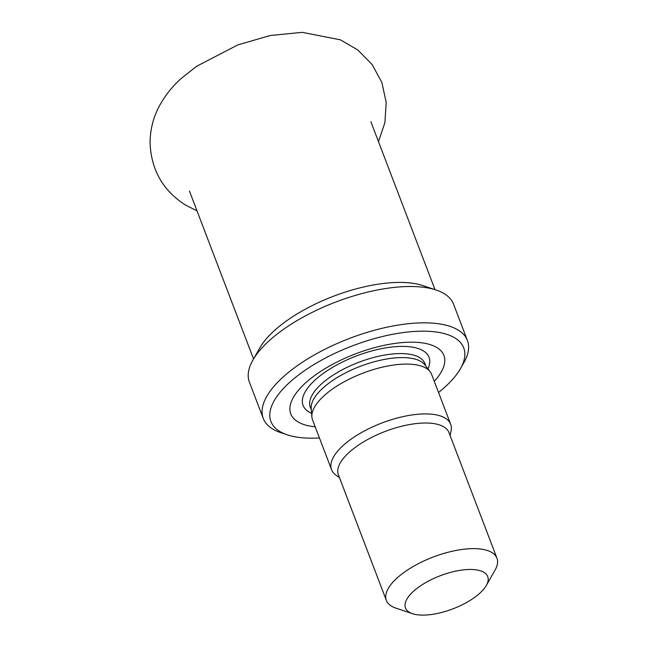 <?xml version="1.0" encoding="UTF-8"?>
<svg xmlns="http://www.w3.org/2000/svg" width="647" height="647" viewBox="0 0 647 647"><rect width="100%" height="100%" fill="white"/><g stroke="black" fill="none" stroke-linecap="round" stroke-linejoin="round"><path stroke-width="0.97" d="M418.884 586.975A44.012 17.728 -20.9 0 1 469.132 569.481A44.012 17.728 -20.9 0 1 486.309 585.478A44.012 17.728 -20.9 0 1 452.932 608.851A44.012 17.728 -20.9 0 1 412.471 613.679A44.012 17.728 -20.9 0 1 418.884 586.975M412.471 613.679L395.746 608.075A59.184 23.842 -20.9 0 1 386.364 600.424A59.184 23.842 -20.9 0 1 404.367 572.166A59.184 23.842 -20.9 0 1 460.535 549.675A59.184 23.842 -20.9 0 1 496.945 558.199A59.184 23.842 -20.9 0 1 495.044 570.161L486.309 585.478M386.364 600.424L338.397 474.817A59.184 23.842 -20.9 0 1 356.4 446.551A59.184 23.842 -20.9 0 1 412.568 424.06A59.184 23.842 -20.9 0 1 448.978 432.592L496.945 558.199M339.497 477.696L335.85 475.044A63.738 25.67 -20.9 0 1 331.571 469.698A63.738 25.67 -20.9 0 1 350.957 439.256A63.738 25.67 -20.9 0 1 411.452 415.034A63.738 25.67 -20.9 0 1 450.652 424.222A63.738 25.67 -20.9 0 1 451.032 431.064L450.077 435.463M331.571 469.698L312.541 419.871A63.738 25.67 -20.9 0 1 311.878 416.886A63.738 25.67 -20.9 0 1 331.935 389.429A63.738 25.67 -20.9 0 1 430.134 371.726A63.738 25.67 -20.9 0 1 431.63 374.395L450.652 424.222M311.878 416.886L311.215 408.386A61.311 24.699 -20.9 0 1 330.504 381.981A61.311 24.699 -20.9 0 1 424.966 364.948L430.134 371.726M315.186 426.794A81.951 33.005 -20.9 0 1 315.704 374.775A81.951 33.005 -20.9 0 1 416.28 342.312A81.951 33.005 -20.9 0 1 434.274 381.326M319.448 437.954A103.188 41.57 -20.9 0 1 287.292 434.824A103.188 41.57 -20.9 0 1 302.319 372.211A103.188 41.57 -20.9 0 1 420.146 331.199A103.188 41.57 -20.9 0 1 460.421 368.709A103.188 41.57 -20.9 0 1 438.537 392.478M287.292 434.824L280.596 432.584A109.262 44.012 -20.9 0 1 263.272 418.463A109.262 44.012 -20.9 0 1 296.512 366.283A109.262 44.012 -20.9 0 1 400.21 324.762A109.262 44.012 -20.9 0 1 467.417 340.508A109.262 44.012 -20.9 0 1 463.915 362.579L460.421 368.709M263.272 418.463L249.402 382.134A109.262 44.012 -20.9 0 1 252.904 360.064A109.262 44.012 -20.9 0 1 282.642 329.954A109.262 44.012 -20.9 0 1 436.224 290.058A109.262 44.012 -20.9 0 1 453.547 304.179L467.417 340.508M252.904 360.064L259.892 347.803A97.123 39.119 -20.9 0 1 286.322 321.033A97.123 39.119 -20.9 0 1 422.839 285.578L436.224 290.058M311.328 409.891L310.317 407.23A61.311 24.699 -20.9 0 1 328.967 377.953A61.311 24.699 -20.9 0 1 387.149 354.653A61.311 24.699 -20.9 0 1 424.861 363.485L425.88 366.145M311.595 413.287A67.417 27.158 -20.9 0 1 323.581 373.198A67.417 27.158 -20.9 0 1 398.875 346.46A67.417 27.158 -20.9 0 1 427.942 368.863M435.002 289.654L370.885 121.741M253.543 358.948L189.425 191.035M197.003 210.882L185.309 204.945C162.704 190.396 150.953 169.474 150.055 142.194C150.306 128.947 153.485 116.735 159.607 105.566C165.228 95.4 172.337 86.447 180.942 78.708L196.567 66.309L237.837 44.902L270.341 35.488L302.254 32.35L340.451 39.855L357.767 49.94L372.114 64.506L381.884 82.517L386.21 102.525L384.884 122.752L378.463 141.588"/></g></svg>
